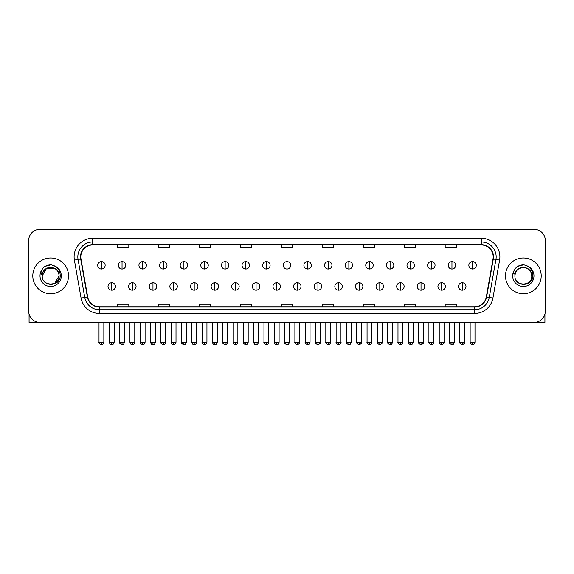 <?xml version="1.0" encoding="UTF-8"?>
<svg xmlns="http://www.w3.org/2000/svg" width="574" height="574" viewBox="0 0 574 574"><rect width="100%" height="100%" fill="white"/><g stroke="black" fill="none" stroke-linecap="round" stroke-linejoin="round"><path stroke-width="0.86" d="M32.797 275.85A17.866 17.866 0 0 0 50.663 293.716A17.866 17.866 0 0 0 68.521 275.85A17.866 17.866 0 0 0 50.663 257.984A17.866 17.866 0 0 0 32.797 275.85A17.866 17.866 0 0 0 50.663 293.716A17.866 17.866 0 0 0 68.521 275.85A17.866 17.866 0 0 0 50.663 257.984A17.866 17.866 0 0 0 32.797 275.85M505.479 275.85A17.866 17.866 0 0 0 523.337 293.716A17.866 17.866 0 0 0 541.203 275.85A17.866 17.866 0 0 0 523.337 257.984A17.866 17.866 0 0 0 505.479 275.85A17.866 17.866 0 0 0 523.337 293.716A17.866 17.866 0 0 0 541.203 275.85A17.866 17.866 0 0 0 523.337 257.984A17.866 17.866 0 0 0 505.479 275.85M80.805 256.872A11.911 11.911 0 0 1 92.715 244.962L481.285 244.962A11.911 11.911 0 0 1 493.016 258.939L486.321 296.901A11.911 11.911 0 0 1 474.59 306.746L99.41 306.746A11.911 11.911 0 0 1 87.678 296.901L80.984 258.939A11.911 11.911 0 0 1 80.805 256.872M80.511 256.872A12.205 12.205 0 0 0 80.697 258.989L87.392 296.952A12.205 12.205 0 0 0 99.41 307.04L474.59 307.04A12.205 12.205 0 0 0 486.609 296.952L493.303 258.989A12.205 12.205 0 0 0 481.285 244.66L92.715 244.66A12.205 12.205 0 0 0 80.511 256.872M74.39 260.101A18.612 18.612 0 0 1 92.715 238.26L481.285 238.26A18.612 18.612 0 0 1 499.61 260.101L492.915 298.064A18.612 18.612 0 0 1 474.59 313.447L99.41 313.447A18.612 18.612 0 0 1 81.085 298.064L74.39 260.101L78.057 259.455A14.888 14.888 0 0 1 92.715 241.984L481.285 241.984A14.888 14.888 0 0 1 495.943 259.455L489.249 297.418A14.888 14.888 0 0 1 474.59 309.723L99.41 309.723A14.888 14.888 0 0 1 84.751 297.418L78.057 259.455A14.888 14.888 0 0 1 77.827 256.872M545.3 240.492A11.164 11.164 0 0 0 534.136 229.327L39.864 229.327A11.164 11.164 0 0 0 28.7 240.492L28.7 311.208A11.164 11.164 0 0 0 39.864 322.38L534.136 322.38A11.164 11.164 0 0 0 545.3 311.208L545.3 240.492L545.3 311.208M486.609 296.952L489.249 297.418L495.943 259.455L499.61 260.101M281.418 244.962L281.418 247.48L292.582 247.48L292.582 244.962M240.477 244.962L240.477 247.48L251.642 247.48L251.642 244.962M199.537 244.962L199.537 247.48L210.701 247.48L210.701 244.962M158.596 244.962L158.596 247.48L169.761 247.48L169.761 244.962M117.656 244.962L117.656 247.48L128.82 247.48L128.82 244.962M322.358 244.962L322.358 247.48L333.523 247.48L333.523 244.962M363.299 244.962L363.299 247.48L374.463 247.48L374.463 244.962M404.24 244.962L404.24 247.48L415.404 247.48L415.404 244.962M445.18 244.962L445.18 247.48L456.344 247.48L456.344 244.962M292.582 306.746L292.582 304.227L281.418 304.227L281.418 306.746M251.642 306.746L251.642 304.227L240.477 304.227L240.477 306.746M210.701 306.746L210.701 304.227L199.537 304.227L199.537 306.746M169.761 306.746L169.761 304.227L158.596 304.227L158.596 306.746M128.82 306.746L128.82 304.227L117.656 304.227L117.656 306.746M333.523 306.746L333.523 304.227L322.358 304.227L322.358 306.746M374.463 306.746L374.463 304.227L363.299 304.227L363.299 306.746M415.404 306.746L415.404 304.227L404.24 304.227L404.24 306.746M456.344 306.746L456.344 304.227L445.18 304.227L445.18 306.746M28.7 240.492L28.7 311.208M534.136 229.327L39.864 229.327M39.864 322.38L534.136 322.38M101.426 261.601A3.724 3.724 0 0 0 97.702 265.317A3.724 3.724 0 0 0 101.426 269.041A3.724 3.724 0 0 0 105.15 265.317A3.724 3.724 0 0 0 101.426 261.601L101.426 269.041A3.724 3.724 0 0 0 105.15 265.317A3.724 3.724 0 0 0 101.426 261.601M111.736 282.738A3.724 3.724 0 0 0 108.012 286.462A3.724 3.724 0 0 0 111.736 290.186A3.724 3.724 0 0 0 115.46 286.462A3.724 3.724 0 0 0 111.736 282.738L111.736 290.186A3.724 3.724 0 0 0 115.46 286.462A3.724 3.724 0 0 0 111.736 282.738M122.047 261.601A3.724 3.724 0 0 0 118.323 265.317A3.724 3.724 0 0 0 122.047 269.041A3.724 3.724 0 0 0 125.771 265.317A3.724 3.724 0 0 0 122.047 261.601L122.047 269.041A3.724 3.724 0 0 0 125.771 265.317A3.724 3.724 0 0 0 122.047 261.601M142.668 261.601A3.724 3.724 0 0 0 138.944 265.317A3.724 3.724 0 0 0 142.668 269.041A3.724 3.724 0 0 0 146.384 265.317A3.724 3.724 0 0 0 142.668 261.601L142.668 269.041A3.724 3.724 0 0 0 146.384 265.317A3.724 3.724 0 0 0 142.668 261.601M163.281 261.601A3.724 3.724 0 0 0 159.565 265.317A3.724 3.724 0 0 0 163.281 269.041A3.724 3.724 0 0 0 167.005 265.317A3.724 3.724 0 0 0 163.281 261.601L163.281 269.041A3.724 3.724 0 0 0 167.005 265.317A3.724 3.724 0 0 0 163.281 261.601M183.902 261.601A3.724 3.724 0 0 0 180.179 265.317A3.724 3.724 0 0 0 183.902 269.041A3.724 3.724 0 0 0 187.626 265.317A3.724 3.724 0 0 0 183.902 261.601L183.902 269.041A3.724 3.724 0 0 0 187.626 265.317A3.724 3.724 0 0 0 183.902 261.601M132.357 282.738A3.724 3.724 0 0 0 128.633 286.462A3.724 3.724 0 0 0 132.357 290.186A3.724 3.724 0 0 0 136.074 286.462A3.724 3.724 0 0 0 132.357 282.738L132.357 290.186A3.724 3.724 0 0 0 136.074 286.462A3.724 3.724 0 0 0 132.357 282.738M152.971 282.738A3.724 3.724 0 0 0 149.254 286.462A3.724 3.724 0 0 0 152.971 290.186A3.724 3.724 0 0 0 156.695 286.462A3.724 3.724 0 0 0 152.971 282.738L152.971 290.186A3.724 3.724 0 0 0 156.695 286.462A3.724 3.724 0 0 0 152.971 282.738M173.592 282.738A3.724 3.724 0 0 0 169.875 286.462A3.724 3.724 0 0 0 173.592 290.186A3.724 3.724 0 0 0 177.316 286.462A3.724 3.724 0 0 0 173.592 282.738L173.592 290.186A3.724 3.724 0 0 0 177.316 286.462A3.724 3.724 0 0 0 173.592 282.738M42.634 273.324L42.232 275.85C41.773 287.28 60.256 287.072 60.198 275.85C60.234 271.208 58.161 267.843 53.985 265.74L51.466 264.908C48.431 264.729 45.762 265.626 43.445 267.584L41.924 269.758C41.005 271.323 40.797 272.837 41.321 274.3L44.033 270.282C46.551 267.757 49.558 266.924 53.045 267.785A8.416 8.416 0 0 0 42.634 273.324M53.045 267.785C56.804 269.12 58.813 271.811 59.072 275.85C59.588 286.706 41.73 286.706 42.246 275.85C41.73 265.001 59.588 265.001 59.072 275.85L54.867 283.14M58.584 273.037C55.965 264.205 41.737 266.781 42.246 275.85L46.451 268.567L54.867 268.567M43.466 267.563L45.174 266.35L50.742 264.879L45.174 266.35L43.466 267.563L45.174 266.35L50.742 264.879L45.174 266.35L43.466 267.563M515.316 273.324L514.914 275.85C514.455 287.28 532.937 287.072 532.88 275.85C532.916 271.208 530.842 267.843 526.667 265.74L524.148 264.908C521.113 264.729 518.444 265.626 516.126 267.584L514.605 269.758C513.687 271.323 513.479 272.837 514.003 274.3L516.715 270.282C519.233 267.757 522.24 266.924 525.727 267.785A8.416 8.416 0 0 0 515.316 273.324L514.928 275.85C514.412 265.001 532.27 265.001 531.754 275.85C532.27 286.706 514.412 286.706 514.928 275.85C514.419 266.781 528.647 264.205 531.266 273.037M525.727 267.785L525.727 267.785C529.486 269.12 531.495 271.811 531.754 275.85M516.148 267.563L517.856 266.35L523.423 264.879L517.856 266.35L516.148 267.563L517.856 266.35L523.423 264.879L517.856 266.35L516.148 267.563M29.073 314.071L29.073 322.38L72.245 322.38M544.927 314.071L544.927 322.38L501.755 322.38M204.523 261.601A3.724 3.724 0 0 0 200.8 265.317A3.724 3.724 0 0 0 204.523 269.041A3.724 3.724 0 0 0 208.247 265.317A3.724 3.724 0 0 0 204.523 261.601L204.523 269.041A3.724 3.724 0 0 0 208.247 265.317A3.724 3.724 0 0 0 204.523 261.601M225.144 261.601A3.724 3.724 0 0 0 221.421 265.317A3.724 3.724 0 0 0 225.144 269.041A3.724 3.724 0 0 0 228.861 265.317A3.724 3.724 0 0 0 225.144 261.601L225.144 269.041A3.724 3.724 0 0 0 228.861 265.317A3.724 3.724 0 0 0 225.144 261.601M245.758 261.601A3.724 3.724 0 0 0 242.041 265.317A3.724 3.724 0 0 0 245.758 269.041A3.724 3.724 0 0 0 249.482 265.317A3.724 3.724 0 0 0 245.758 261.601L245.758 269.041A3.724 3.724 0 0 0 249.482 265.317A3.724 3.724 0 0 0 245.758 261.601M194.213 282.738A3.724 3.724 0 0 0 190.489 286.462A3.724 3.724 0 0 0 194.213 290.186A3.724 3.724 0 0 0 197.937 286.462A3.724 3.724 0 0 0 194.213 282.738L194.213 290.186A3.724 3.724 0 0 0 197.937 286.462A3.724 3.724 0 0 0 194.213 282.738M214.834 282.738A3.724 3.724 0 0 0 211.11 286.462A3.724 3.724 0 0 0 214.834 290.186A3.724 3.724 0 0 0 218.558 286.462A3.724 3.724 0 0 0 214.834 282.738L214.834 290.186A3.724 3.724 0 0 0 218.558 286.462A3.724 3.724 0 0 0 214.834 282.738M235.455 282.738A3.724 3.724 0 0 0 231.731 286.462A3.724 3.724 0 0 0 235.455 290.186A3.724 3.724 0 0 0 239.171 286.462A3.724 3.724 0 0 0 235.455 282.738L235.455 290.186A3.724 3.724 0 0 0 239.171 286.462A3.724 3.724 0 0 0 235.455 282.738M266.379 261.601A3.724 3.724 0 0 0 262.655 265.317A3.724 3.724 0 0 0 266.379 269.041A3.724 3.724 0 0 0 270.103 265.317A3.724 3.724 0 0 0 266.379 261.601L266.379 269.041A3.724 3.724 0 0 0 270.103 265.317A3.724 3.724 0 0 0 266.379 261.601M287 261.601A3.724 3.724 0 0 0 283.276 265.317A3.724 3.724 0 0 0 287 269.041A3.724 3.724 0 0 0 290.724 265.317A3.724 3.724 0 0 0 287 261.601L287 269.041A3.724 3.724 0 0 0 290.724 265.317A3.724 3.724 0 0 0 287 261.601M307.621 261.601A3.724 3.724 0 0 0 303.897 265.317A3.724 3.724 0 0 0 307.621 269.041A3.724 3.724 0 0 0 311.345 265.317A3.724 3.724 0 0 0 307.621 261.601L307.621 269.041A3.724 3.724 0 0 0 311.345 265.317A3.724 3.724 0 0 0 307.621 261.601M328.242 261.601A3.724 3.724 0 0 0 324.518 265.317A3.724 3.724 0 0 0 328.242 269.041A3.724 3.724 0 0 0 331.959 265.317A3.724 3.724 0 0 0 328.242 261.601L328.242 269.041A3.724 3.724 0 0 0 331.959 265.317A3.724 3.724 0 0 0 328.242 261.601M348.856 261.601A3.724 3.724 0 0 0 345.139 265.317A3.724 3.724 0 0 0 348.856 269.041A3.724 3.724 0 0 0 352.579 265.317A3.724 3.724 0 0 0 348.856 261.601L348.856 269.041A3.724 3.724 0 0 0 352.579 265.317A3.724 3.724 0 0 0 348.856 261.601M256.069 282.738A3.724 3.724 0 0 0 252.352 286.462A3.724 3.724 0 0 0 256.069 290.186A3.724 3.724 0 0 0 259.792 286.462A3.724 3.724 0 0 0 256.069 282.738L256.069 290.186A3.724 3.724 0 0 0 259.792 286.462A3.724 3.724 0 0 0 256.069 282.738M276.69 282.738A3.724 3.724 0 0 0 272.966 286.462A3.724 3.724 0 0 0 276.69 290.186A3.724 3.724 0 0 0 280.413 286.462A3.724 3.724 0 0 0 276.69 282.738L276.69 290.186A3.724 3.724 0 0 0 280.413 286.462A3.724 3.724 0 0 0 276.69 282.738M297.31 282.738A3.724 3.724 0 0 0 293.587 286.462A3.724 3.724 0 0 0 297.31 290.186A3.724 3.724 0 0 0 301.034 286.462A3.724 3.724 0 0 0 297.31 282.738L297.31 290.186A3.724 3.724 0 0 0 301.034 286.462A3.724 3.724 0 0 0 297.31 282.738M317.931 282.738A3.724 3.724 0 0 0 314.208 286.462A3.724 3.724 0 0 0 317.931 290.186A3.724 3.724 0 0 0 321.648 286.462A3.724 3.724 0 0 0 317.931 282.738L317.931 290.186A3.724 3.724 0 0 0 321.648 286.462A3.724 3.724 0 0 0 317.931 282.738M338.545 282.738A3.724 3.724 0 0 0 334.829 286.462A3.724 3.724 0 0 0 338.545 290.186A3.724 3.724 0 0 0 342.269 286.462A3.724 3.724 0 0 0 338.545 282.738L338.545 290.186A3.724 3.724 0 0 0 342.269 286.462A3.724 3.724 0 0 0 338.545 282.738M369.477 261.601A3.724 3.724 0 0 0 365.753 265.317A3.724 3.724 0 0 0 369.477 269.041A3.724 3.724 0 0 0 373.2 265.317A3.724 3.724 0 0 0 369.477 261.601L369.477 269.041A3.724 3.724 0 0 0 373.2 265.317A3.724 3.724 0 0 0 369.477 261.601M390.098 261.601A3.724 3.724 0 0 0 386.374 265.317A3.724 3.724 0 0 0 390.098 269.041A3.724 3.724 0 0 0 393.821 265.317A3.724 3.724 0 0 0 390.098 261.601L390.098 269.041A3.724 3.724 0 0 0 393.821 265.317A3.724 3.724 0 0 0 390.098 261.601M410.719 261.601A3.724 3.724 0 0 0 406.995 265.317A3.724 3.724 0 0 0 410.719 269.041A3.724 3.724 0 0 0 414.435 265.317A3.724 3.724 0 0 0 410.719 261.601L410.719 269.041A3.724 3.724 0 0 0 414.435 265.317A3.724 3.724 0 0 0 410.719 261.601M431.332 261.601A3.724 3.724 0 0 0 427.616 265.317A3.724 3.724 0 0 0 431.332 269.041A3.724 3.724 0 0 0 435.056 265.317A3.724 3.724 0 0 0 431.332 261.601L431.332 269.041A3.724 3.724 0 0 0 435.056 265.317A3.724 3.724 0 0 0 431.332 261.601M451.953 261.601A3.724 3.724 0 0 0 448.229 265.317A3.724 3.724 0 0 0 451.953 269.041A3.724 3.724 0 0 0 455.677 265.317A3.724 3.724 0 0 0 451.953 261.601L451.953 269.041A3.724 3.724 0 0 0 455.677 265.317A3.724 3.724 0 0 0 451.953 261.601M472.574 261.601A3.724 3.724 0 0 0 468.85 265.317A3.724 3.724 0 0 0 472.574 269.041A3.724 3.724 0 0 0 476.298 265.317A3.724 3.724 0 0 0 472.574 261.601L472.574 269.041A3.724 3.724 0 0 0 476.298 265.317A3.724 3.724 0 0 0 472.574 261.601M359.166 282.738A3.724 3.724 0 0 0 355.442 286.462A3.724 3.724 0 0 0 359.166 290.186A3.724 3.724 0 0 0 362.89 286.462A3.724 3.724 0 0 0 359.166 282.738L359.166 290.186A3.724 3.724 0 0 0 362.89 286.462A3.724 3.724 0 0 0 359.166 282.738M379.787 282.738A3.724 3.724 0 0 0 376.063 286.462A3.724 3.724 0 0 0 379.787 290.186A3.724 3.724 0 0 0 383.511 286.462A3.724 3.724 0 0 0 379.787 282.738L379.787 290.186A3.724 3.724 0 0 0 383.511 286.462A3.724 3.724 0 0 0 379.787 282.738M400.408 282.738A3.724 3.724 0 0 0 396.684 286.462A3.724 3.724 0 0 0 400.408 290.186A3.724 3.724 0 0 0 404.125 286.462A3.724 3.724 0 0 0 400.408 282.738L400.408 290.186A3.724 3.724 0 0 0 404.125 286.462A3.724 3.724 0 0 0 400.408 282.738M421.029 282.738A3.724 3.724 0 0 0 417.305 286.462A3.724 3.724 0 0 0 421.029 290.186A3.724 3.724 0 0 0 424.746 286.462A3.724 3.724 0 0 0 421.029 282.738L421.029 290.186A3.724 3.724 0 0 0 424.746 286.462A3.724 3.724 0 0 0 421.029 282.738M441.643 282.738A3.724 3.724 0 0 0 437.926 286.462A3.724 3.724 0 0 0 441.643 290.186A3.724 3.724 0 0 0 445.367 286.462A3.724 3.724 0 0 0 441.643 282.738L441.643 290.186A3.724 3.724 0 0 0 445.367 286.462A3.724 3.724 0 0 0 441.643 282.738M462.264 282.738A3.724 3.724 0 0 0 458.54 286.462A3.724 3.724 0 0 0 462.264 290.186A3.724 3.724 0 0 0 465.988 286.462A3.724 3.724 0 0 0 462.264 282.738L462.264 290.186A3.724 3.724 0 0 0 465.988 286.462A3.724 3.724 0 0 0 462.264 282.738M481.285 238.26L481.285 244.66M78.057 259.455L80.697 258.989M99.41 313.447L99.41 307.04M474.59 307.04L474.59 313.447M81.085 298.064L87.392 296.952M493.303 258.989L495.943 259.455M92.715 238.26L92.715 244.66M489.249 297.418L492.915 298.064M101.426 342.255L99.008 342.255C98.513 343.022 99.324 343.833 101.426 344.673L101.426 342.255L103.844 342.255L103.844 322.38M111.736 342.255L109.318 342.255C109.742 343.977 110.545 344.78 111.736 344.673L111.736 342.255L114.154 342.255L114.154 322.38M122.047 342.255L119.629 342.255C119.134 343.022 119.944 343.833 122.047 344.673L122.047 342.255L124.465 342.255L124.465 322.38M142.668 342.255L140.243 342.255C139.755 343.022 140.558 343.833 142.668 344.673L142.668 342.255L145.086 342.255L145.086 322.38M163.281 342.255L160.863 342.255C160.376 343.022 161.179 343.833 163.281 344.673L163.281 342.255L165.707 342.255L165.707 322.38M183.902 342.255L181.484 342.255C180.997 343.022 181.8 343.833 183.902 344.673L183.902 342.255L186.32 342.255L186.32 322.38M132.357 342.255L129.939 342.255C130.355 343.977 131.166 344.78 132.357 344.673L132.357 342.255L134.775 342.255L134.775 322.38M152.971 342.255L150.553 342.255C150.976 343.977 151.787 344.78 152.971 344.673L152.971 342.255L155.396 342.255L155.396 322.38M173.592 342.255L171.174 342.255C171.597 343.977 172.401 344.78 173.592 344.673L173.592 342.255L176.01 342.255L176.01 322.38M41.924 269.758A10.648 10.648 0 0 0 50.663 286.498A10.648 10.648 0 0 0 53.985 265.74M514.605 269.758A10.648 10.648 0 0 0 523.337 286.498A10.648 10.648 0 0 0 526.667 265.74M204.523 342.255L202.105 342.255C201.61 343.022 202.421 343.833 204.523 344.673L204.523 342.255L206.941 342.255L206.941 322.38M225.144 342.255L222.719 342.255C222.231 343.022 223.035 343.833 225.144 344.673L225.144 342.255L227.562 342.255L227.562 322.38M245.758 342.255L243.34 342.255C242.852 343.022 243.656 343.833 245.758 344.673L245.758 342.255L248.183 342.255L248.183 322.38M194.213 342.255L191.795 342.255C192.218 343.977 193.022 344.78 194.213 344.673L194.213 342.255L196.631 342.255L196.631 322.38M214.834 342.255L212.416 342.255C212.832 343.977 213.643 344.78 214.834 344.673L214.834 342.255L217.252 342.255L217.252 322.38M235.455 342.255L233.03 342.255C233.453 343.977 234.264 344.78 235.455 344.673L235.455 342.255L237.873 342.255L237.873 322.38M266.379 342.255L263.961 342.255C263.473 343.022 264.277 343.833 266.379 344.673L266.379 342.255L268.797 342.255L268.797 322.38M287 342.255L284.582 342.255C284.087 343.022 284.898 343.833 287 344.673L287 342.255L289.418 342.255L289.418 322.38M307.621 342.255L305.203 342.255C304.708 343.022 305.519 343.833 307.621 344.673L307.621 342.255L310.039 342.255L310.039 322.38M328.242 342.255L325.817 342.255C325.329 343.022 326.132 343.833 328.242 344.673L328.242 342.255L330.66 342.255L330.66 322.38M348.856 342.255L346.438 342.255C345.95 343.022 346.753 343.833 348.856 344.673L348.856 342.255L351.281 342.255L351.281 322.38M256.069 342.255L253.651 342.255C254.074 343.977 254.878 344.78 256.069 344.673L256.069 342.255L258.494 342.255L258.494 322.38M276.69 342.255L274.272 342.255C274.695 343.977 275.498 344.78 276.69 344.673L276.69 342.255L279.108 342.255L279.108 322.38M297.31 342.255L294.892 342.255C294.397 343.022 295.208 343.833 297.31 344.673L297.31 342.255L299.728 342.255L299.728 322.38M317.931 342.255L315.506 342.255C315.018 343.022 315.822 343.833 317.931 344.673L317.931 342.255L320.349 342.255L320.349 322.38M338.545 342.255L336.127 342.255C335.639 343.022 336.443 343.833 338.545 344.673L338.545 342.255L340.97 342.255L340.97 322.38M369.477 342.255L367.059 342.255C366.571 343.022 367.374 343.833 369.477 344.673L369.477 342.255L371.895 342.255L371.895 322.38M390.098 342.255L387.68 342.255C387.185 343.022 387.995 343.833 390.098 344.673L390.098 342.255L392.516 342.255L392.516 322.38M410.719 342.255L408.293 342.255C407.805 343.022 408.609 343.833 410.719 344.673L410.719 342.255L413.136 342.255L413.136 322.38M431.332 342.255L428.914 342.255C428.426 343.022 429.23 343.833 431.332 344.673L431.332 342.255L433.757 342.255L433.757 322.38M451.953 342.255L449.535 342.255C449.047 343.022 449.851 343.833 451.953 344.673L451.953 342.255L454.371 342.255L454.371 322.38M472.574 342.255L470.156 342.255C469.661 343.022 470.472 343.833 472.574 344.673L472.574 342.255L474.992 342.255L474.992 322.38M359.166 342.255L356.748 342.255C356.26 343.022 357.064 343.833 359.166 344.673L359.166 342.255L361.584 342.255L361.584 322.38M379.787 342.255L377.369 342.255C376.874 343.022 377.685 343.833 379.787 344.673L379.787 342.255L382.205 342.255L382.205 322.38M400.408 342.255L397.99 342.255C397.495 343.022 398.306 343.833 400.408 344.673L400.408 342.255L402.826 342.255L402.826 322.38M421.029 342.255L418.604 342.255C418.116 343.022 418.92 343.833 421.029 344.673L421.029 342.255L423.447 342.255L423.447 322.38M441.643 342.255L439.225 342.255C438.737 343.022 439.541 343.833 441.643 344.673L441.643 342.255L444.061 342.255L444.061 322.38M462.264 342.255L459.846 342.255C459.351 343.022 460.161 343.833 462.264 344.673L462.264 342.255L464.682 342.255L464.682 322.38M99.008 342.255L99.008 322.38M103.844 342.255C103.42 343.977 102.617 344.78 101.426 344.673M109.318 342.255L109.318 322.38M114.154 342.255C113.731 343.977 112.927 344.78 111.736 344.673M119.629 342.255L119.629 322.38M124.465 342.255C124.041 343.977 123.238 344.78 122.047 344.673M140.243 342.255L140.243 322.38M145.086 342.255C144.662 343.977 143.859 344.78 142.668 344.673M160.863 342.255L160.863 322.38M165.707 342.255C165.283 343.977 164.473 344.78 163.281 344.673M181.484 342.255L181.484 322.38M186.32 342.255C185.897 343.977 185.093 344.78 183.902 344.673M129.939 342.255L129.939 322.38M134.775 342.255C134.352 343.977 133.548 344.78 132.357 344.673M150.553 342.255L150.553 322.38M155.396 342.255C154.973 343.977 154.162 344.78 152.971 344.673M171.174 342.255L171.174 322.38M176.01 342.255C175.594 343.977 174.783 344.78 173.592 344.673M202.105 342.255L202.105 322.38M206.941 342.255C206.518 343.977 205.714 344.78 204.523 344.673M222.719 342.255L222.719 322.38M227.562 342.255C227.139 343.977 226.335 344.78 225.144 344.673M243.34 342.255L243.34 322.38M248.183 342.255C247.76 343.977 246.949 344.78 245.758 344.673M191.795 342.255L191.795 322.38M196.631 342.255C196.208 343.977 195.404 344.78 194.213 344.673M212.416 342.255L212.416 322.38M217.252 342.255C216.828 343.977 216.025 344.78 214.834 344.673M233.03 342.255L233.03 322.38M237.873 342.255C237.449 343.977 236.639 344.78 235.455 344.673M263.961 342.255L263.961 322.38M268.797 342.255C268.381 343.977 267.57 344.78 266.379 344.673M284.582 342.255L284.582 322.38M289.418 342.255C288.995 343.977 288.191 344.78 287 344.673M305.203 342.255L305.203 322.38M310.039 342.255C309.616 343.977 308.812 344.78 307.621 344.673M325.817 342.255L325.817 322.38M330.66 342.255C330.237 343.977 329.426 344.78 328.242 344.673M346.438 342.255L346.438 322.38M351.281 342.255C350.858 343.977 350.047 344.78 348.856 344.673M253.651 342.255L253.651 322.38M258.494 342.255C258.07 343.977 257.26 344.78 256.069 344.673M274.272 342.255L274.272 322.38M279.108 342.255C278.684 343.977 277.881 344.78 276.69 344.673M294.892 342.255L294.892 322.38M299.728 342.255C300.216 343.022 299.413 343.833 297.31 344.673M315.506 342.255L315.506 322.38M320.349 342.255C320.837 343.022 320.034 343.833 317.931 344.673M336.127 342.255L336.127 322.38M340.97 342.255C341.458 343.022 340.655 343.833 338.545 344.673M367.059 342.255L367.059 322.38M371.895 342.255C371.471 343.977 370.668 344.78 369.477 344.673M387.68 342.255L387.68 322.38M392.516 342.255C392.092 343.977 391.289 344.78 390.098 344.673M408.293 342.255L408.293 322.38M413.136 342.255C412.713 343.977 411.91 344.78 410.719 344.673M428.914 342.255L428.914 322.38M433.757 342.255C433.334 343.977 432.523 344.78 431.332 344.673M449.535 342.255L449.535 322.38M454.371 342.255C453.955 343.977 453.144 344.78 451.953 344.673M470.156 342.255L470.156 322.38M474.992 342.255C474.569 343.977 473.765 344.78 472.574 344.673M356.748 342.255L356.748 322.38M361.584 342.255C362.079 343.022 361.268 343.833 359.166 344.673M377.369 342.255L377.369 322.38M382.205 342.255C382.7 343.022 381.889 343.833 379.787 344.673M397.99 342.255L397.99 322.38M402.826 342.255C403.314 343.022 402.51 343.833 400.408 344.673M418.604 342.255L418.604 322.38M423.447 342.255C423.935 343.022 423.131 343.833 421.029 344.673M439.225 342.255L439.225 322.38M444.061 342.255C444.556 343.022 443.752 343.833 441.643 344.673M459.846 342.255L459.846 322.38M464.682 342.255C465.177 343.022 464.366 343.833 462.264 344.673"/></g></svg>

